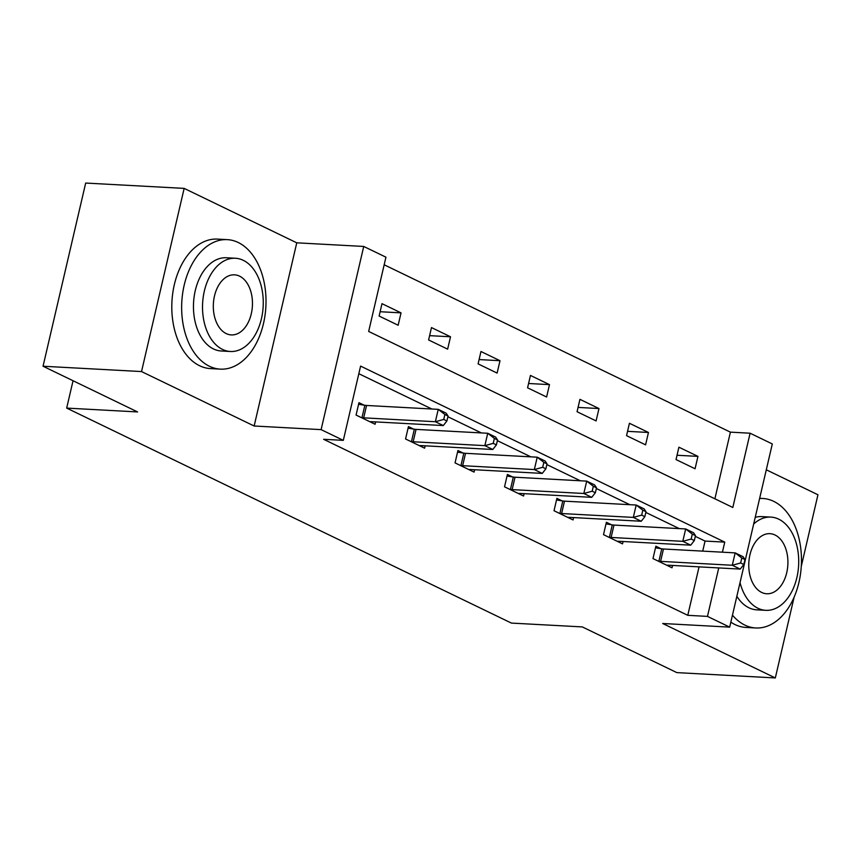 <?xml version="1.0" encoding="UTF-8"?>
<svg xmlns="http://www.w3.org/2000/svg" width="861" height="861" viewBox="0 0 861 861"><rect width="100%" height="100%" fill="white"/><g stroke="black" fill="none" stroke-linecap="round" stroke-linejoin="round"><path stroke-width="1.29" d="M714.888 498.81L730.408 432.147L750.103 433.212L772.306 443.953L729.676 627.131L707.473 616.39L718.752 567.926M801.268 566.441L817.95 494.763L766.29 469.794M729.676 627.131L662.712 623.504L775.32 677.941L676.843 672.613L582.316 626.916L511.412 623.084L66.674 408.092L137.577 411.935L43.05 366.237L85.68 183.059L184.157 188.387L141.527 371.565L254.146 426.001L321.11 429.628L363.729 246.45L385.943 257.181L368.659 331.442L732.819 507.473L750.103 433.212M254.146 426.001L296.765 242.824L184.157 188.387M296.765 242.824L363.729 246.45M730.408 432.147L384.167 264.779M775.32 677.941L794.122 597.147M43.05 366.237L141.527 371.565M73.045 380.734L66.674 408.092M379.12 316.041L398.148 325.243L401.032 312.866L381.993 303.664L379.12 316.041M428.606 339.955L447.634 349.157L450.518 336.78L431.479 327.578L428.606 339.955M478.092 363.88L497.12 373.082L500.004 360.705L480.965 351.503L478.092 363.88M527.578 387.805L546.606 397.007L549.49 384.63L530.451 375.428L527.578 387.805M577.064 411.719L596.092 420.921L598.976 408.544L579.937 399.343L577.064 411.719M626.55 435.644L645.578 444.846L648.462 432.47L629.423 423.268L626.55 435.644M676.036 459.57L695.064 468.761L697.948 456.384L678.909 447.193L676.036 459.57M722.411 552.192L724.758 542.129L360.598 366.097L343.313 440.358L323.618 439.293L687.778 615.324L699.057 566.861M702.716 551.126L705.062 541.063L695.311 536.36M679.286 528.611L645.825 512.435M629.8 504.686L596.339 488.51M580.314 480.772L546.864 464.596M530.839 456.847L497.378 440.671M481.353 432.922L447.892 416.746M431.867 409.007L358.822 373.696M364.095 405.154L358.962 402.679L356.077 415.056L375.105 424.258L375.654 421.901M413.581 429.079L408.437 426.593L405.563 438.97L424.591 448.172L425.14 445.826M463.067 453.004L457.923 450.518L455.049 462.895L474.077 472.097L474.626 469.74M512.543 476.919L507.409 474.443L504.535 486.82L523.563 496.022L524.112 493.665M562.029 500.844L556.895 498.358L554.021 510.734L573.049 519.936L573.598 517.59M611.514 524.769L606.381 522.283L603.507 534.659L622.535 543.861L623.084 541.504M661 548.683L655.867 546.208L652.993 558.585L672.021 567.786L672.57 565.429M687.778 615.324L707.473 616.39M343.313 440.358L321.11 429.628M705.062 541.063L724.758 542.129M380.121 311.725L401.032 312.866M429.607 335.65L450.518 336.78M479.093 359.575L500.004 360.705M528.579 383.489L549.49 384.63M578.065 407.414L598.976 408.544M627.551 431.339L648.462 432.47M677.037 455.254L697.948 456.384M361.211 417.531L361.975 417.66A5.188 1.033 -166.9 0 0 363.676 417.843L435.365 421.729L443.297 425.56L371.608 421.686A5.188 1.033 -166.9 0 0 370.37 421.718L369.972 421.772M358.585 404.283L364.86 405.283A5.188 1.033 -166.9 0 0 366.56 405.466L438.249 409.352L446.181 413.183L448.054 416.024L444.889 414.485L443.738 419.436L446.902 420.975L448.054 416.024M443.738 419.436L435.365 421.729L438.249 409.352L444.889 414.485M443.297 425.56L446.902 420.975M238.228 242.501A64.844 42.103 93.1 0 0 227.336 239.638A64.844 42.103 93.1 0 0 182.618 293.569A64.844 42.103 93.1 0 0 209.427 366.269A64.844 42.103 93.1 0 0 220.33 369.132A64.844 42.103 93.1 0 0 265.037 315.201A64.844 42.103 93.1 0 0 238.228 242.501M227.336 239.638L217.489 239.1A64.844 42.103 93.1 0 0 172.77 293.031A64.844 42.103 93.1 0 0 199.58 365.731A64.844 42.103 93.1 0 0 210.482 368.594L220.33 369.132M230.371 351.492L221.309 350.997A46.688 30.318 -86.9 0 1 213.463 348.942A46.688 30.318 -86.9 0 1 194.155 296.593A46.688 30.318 -86.9 0 1 226.346 257.762L235.408 258.257A46.688 30.318 93.1 0 0 203.218 297.088A46.688 30.318 93.1 0 0 222.525 349.426A46.688 30.318 93.1 0 0 230.371 351.492A46.688 30.318 93.1 0 0 262.562 312.661A46.688 30.318 93.1 0 0 243.254 260.313A46.688 30.318 93.1 0 0 235.408 258.257M226.206 333.584A30.081 19.534 93.1 0 0 231.265 334.918A30.081 19.534 93.1 0 0 252.015 309.895A30.081 19.534 93.1 0 0 239.573 276.155A30.081 19.534 93.1 0 0 234.515 274.831A30.081 19.534 93.1 0 0 213.765 299.854A30.081 19.534 93.1 0 0 226.206 333.584M732.463 615.152A64.844 42.103 93.1 0 0 744.883 625.108A64.844 42.103 93.1 0 0 755.786 627.97A64.844 42.103 93.1 0 0 800.493 574.039A64.844 42.103 93.1 0 0 773.684 501.339A64.844 42.103 93.1 0 0 762.792 498.476A64.844 42.103 93.1 0 0 759.617 498.487M730.838 622.148A64.844 42.103 93.1 0 0 735.036 624.58A64.844 42.103 93.1 0 0 745.938 627.432L755.786 627.97M740.029 582.649A46.688 30.318 93.1 0 0 757.981 608.275A46.688 30.318 93.1 0 0 765.827 610.331L756.765 609.836A46.688 30.318 -86.9 0 1 748.919 607.78A46.688 30.318 -86.9 0 1 736.855 596.286M755.226 517.353A46.688 30.318 -86.9 0 1 761.813 516.611L770.864 517.095A46.688 30.318 93.1 0 0 753.676 523.994M765.827 610.331A46.688 30.318 93.1 0 0 798.018 571.5A46.688 30.318 93.1 0 0 778.71 519.161A46.688 30.318 93.1 0 0 770.864 517.095M761.662 592.433A30.081 19.534 93.1 0 0 766.72 593.756A30.081 19.534 93.1 0 0 787.471 568.734A30.081 19.534 93.1 0 0 775.029 535.004A30.081 19.534 93.1 0 0 769.971 533.669A30.081 19.534 93.1 0 0 749.221 558.692A30.081 19.534 93.1 0 0 761.662 592.433M410.697 441.456L411.461 441.575A5.188 1.033 -166.9 0 0 413.162 441.768L484.851 445.643L492.783 449.485L421.094 445.6A5.188 1.033 -166.9 0 0 419.856 445.632L419.458 445.697M408.071 428.208L414.345 429.198A5.188 1.033 -166.9 0 0 416.046 429.391L487.735 433.266L495.667 437.108L497.54 439.949L494.375 438.41L493.224 443.361L496.388 444.9L497.54 439.949M493.224 443.361L484.851 445.643L487.735 433.266L494.375 438.41M492.783 449.485L496.388 444.9M460.183 465.381L460.947 465.5A5.188 1.033 -166.9 0 0 462.648 465.693L534.337 469.568L542.269 473.399L470.58 469.525A5.188 1.033 -166.9 0 0 469.331 469.557L468.944 469.611M457.557 452.122L463.831 453.123A5.188 1.033 -166.9 0 0 465.532 453.316L537.221 457.191L545.153 461.022L547.026 463.864L543.861 462.335L542.699 467.286L545.874 468.815L547.026 463.864M542.699 467.286L534.337 469.568L537.221 457.191L543.861 462.335M542.269 473.399L545.874 468.815M509.669 489.296L510.433 489.425A5.188 1.033 -166.9 0 0 512.134 489.608L583.823 493.493L591.755 497.324L520.066 493.45A5.188 1.033 -166.9 0 0 518.817 493.471L518.43 493.536M507.043 476.047L513.317 477.048A5.188 1.033 -166.9 0 0 515.018 477.231L586.707 481.116L594.639 484.947L596.512 487.789L593.337 486.25L592.185 491.2L595.36 492.74L596.512 487.789M592.185 491.2L583.823 493.493L586.707 481.116L593.337 486.25M591.755 497.324L595.36 492.74M559.155 513.221L559.919 513.339A5.188 1.033 -166.9 0 0 561.62 513.533L633.309 517.407L641.241 521.249L569.552 517.364A5.188 1.033 -166.9 0 0 568.303 517.396L567.916 517.461M556.529 499.972L562.803 500.962A5.188 1.033 -166.9 0 0 564.493 501.156L636.193 505.03L644.125 508.873L645.998 511.703L642.823 510.175L641.671 515.126L644.846 516.654L645.998 511.703M641.671 515.126L633.309 517.407L636.193 505.03L642.823 510.175M641.241 521.249L644.846 516.654M608.641 537.146L609.405 537.264A5.188 1.033 -166.9 0 0 611.106 537.458L682.795 541.332L690.726 545.164L619.037 541.289A5.188 1.033 -166.9 0 0 617.789 541.321L617.402 541.375M606.015 523.886L612.279 524.887A5.188 1.033 -166.9 0 0 613.979 525.081L685.679 528.955L693.611 532.787L695.484 535.628L692.309 534.1L691.157 539.051L694.332 540.579L695.484 535.628M691.157 539.051L682.795 541.332L685.679 528.955L692.309 534.1M690.726 545.164L694.332 540.579M658.127 561.06L658.891 561.189A5.188 1.033 -166.9 0 0 660.591 561.372L732.28 565.257L740.212 569.089L668.523 565.214A5.188 1.033 -166.9 0 0 667.275 565.236L666.888 565.3M655.501 547.811L661.765 548.812A5.188 1.033 -166.9 0 0 663.465 548.995L735.165 552.88L743.097 556.712L744.969 559.553L741.795 558.014L740.643 562.965L743.818 564.504L744.969 559.553M740.643 562.965L732.28 565.257L735.165 552.88L741.795 558.014M740.212 569.089L743.818 564.504M361.975 417.66L364.86 405.283M363.676 417.843L366.56 405.466M411.461 441.575L414.345 429.198M413.162 441.768L416.046 429.391M460.947 465.5L463.831 453.123M462.648 465.693L465.532 453.316M510.433 489.425L513.317 477.048M512.134 489.608L515.018 477.231M559.919 513.339L562.803 500.962M561.62 513.533L564.493 501.156M609.405 537.264L612.279 524.887M611.106 537.458L613.979 525.081M658.891 561.189L661.765 548.812M660.591 561.372L663.465 548.995M762.792 498.476L759.66 498.304"/></g></svg>
